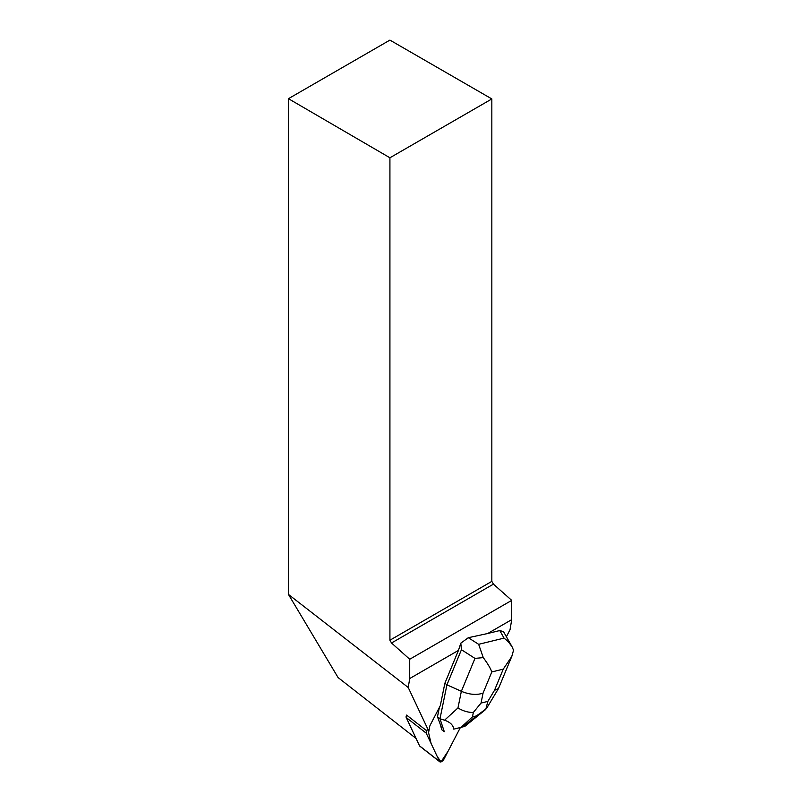 <?xml version="1.0" encoding="UTF-8"?>
<svg xmlns="http://www.w3.org/2000/svg" width="802" height="802" viewBox="0 0 802 802"><rect width="100%" height="100%" fill="white"/><g stroke="black" fill="none" stroke-linecap="round" stroke-linejoin="round"><path stroke-width="1.2" d="M439.827 761.82L419.817 746.191A3.589 1.684 -52 0 1 419.566 745.88L406.213 717.519A3.589 1.684 -52 0 1 406.624 715.093L426.634 730.722A3.589 1.684 128 0 0 426.223 733.148L439.576 761.509A3.589 1.684 128 0 0 439.827 761.82A3.589 1.684 128 0 0 444.087 758.903L460.328 727.625L448.097 751.173L440.99 761.9L437.18 756.406L431.075 743.444L427.656 728.737L426.634 730.722M444.879 683.234L440.288 705.69L430.313 724.898A5.393 2.526 -52 0 0 429.581 726.973L428.859 731.284L408.228 687.494L409.722 678.532L458.453 650.392L444.879 683.234L446.925 684.838L461.441 649.72L460.809 643.174L458.453 650.392M460.809 643.174L468.318 637.7L487.696 633.51L511.726 619.635L511.726 600.367L409.722 659.254L409.722 678.532M437.471 716.777L439.987 718.752L444.308 731.725L441.782 729.76L441.641 728.276A11.679 5.464 -52 0 1 440.819 725.81L437.471 716.777L439.386 707.434M440.819 725.81L441.641 728.276M506.393 636.738L510.032 629.72L511.726 619.635M416.088 738.482L338.083 677.56L288.449 594.422L408.228 687.494M487.696 633.51L499.776 630.552L503.536 631.675L511.937 646.552L508.147 641.55L504.047 638.111L499.776 630.552M389.922 40.1L491.837 98.937L389.922 157.783L288.449 98.686L389.922 40.1M389.922 157.783L389.922 640.217L491.837 581.38L491.837 98.937M491.837 581.38L493.43 584.147L391.516 642.993L389.922 640.217M511.726 600.367L493.43 584.147M391.516 642.993L409.722 659.254M288.449 98.686L288.449 594.422M511.195 657.851L498.463 688.587L494.493 690.322L503.245 669.149L511.766 656.517L513.551 650.201L511.937 646.552M444.549 720.226L439.987 718.752L446.925 684.838L461.361 691.304L474.964 658.392L483.265 657.61C487.536 663.334 490.393 668.106 491.816 671.946L483.065 693.118C476.739 695.284 469.511 694.672 461.361 691.304L457.962 707.935C463.055 711.033 468.167 712.547 473.32 712.467L481.03 703.073L487.847 701.399L485.761 709.419L464.779 726.411L453.762 729.138C453.19 725.078 450.123 722.111 444.549 720.226L457.962 707.935M453.762 729.138L464.779 726.411M468.318 637.7L478.654 644.317L483.265 657.61M486.423 708.627L476.498 715.885L472.488 716.868L473.32 712.467M419.566 745.88L439.576 761.509M426.223 733.148L406.213 717.519M478.654 644.317L504.047 638.111M483.065 693.118L481.03 703.073M487.847 701.399L494.493 690.322M503.245 669.149L491.816 671.946M474.964 658.392L461.441 649.72M472.488 716.868L461.16 727.254M463.035 726.792L476.498 715.885M486.473 708.547L498.463 688.587"/></g></svg>
